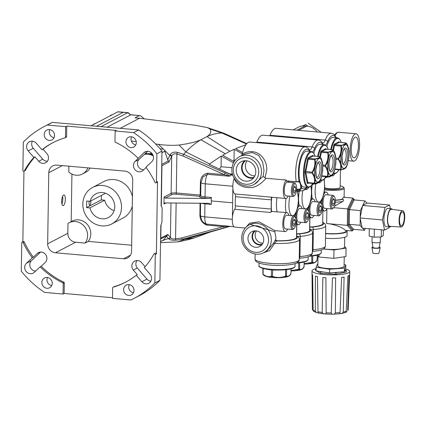 <?xml version="1.0" encoding="UTF-8"?>
<svg xmlns="http://www.w3.org/2000/svg" width="426" height="426" viewBox="0 0 426 426"><rect width="100%" height="100%" fill="white"/><g stroke="black" fill="none" stroke-linecap="round" stroke-linejoin="round"><path stroke-width="0.64" d="M255.797 171.816A10.416 9.596 -117.6 0 0 241.814 161.433A10.416 9.596 -117.6 0 0 236.244 170.102A10.416 9.596 -117.6 0 0 241.329 179.602A10.416 9.596 -117.6 0 0 251.431 179.857A10.416 9.596 -117.6 0 0 255.797 171.816M244.556 160.751A9.99 9.202 -117.6 0 0 241.537 167.583A9.99 9.202 -117.6 0 0 253.561 177.999M245.514 160.714A9.409 8.669 -117.6 0 0 242.085 167.631A9.409 8.669 -117.6 0 0 254.136 177.232M247.005 160.858A9.409 8.669 -117.6 0 0 245.408 165.895A9.409 8.669 -117.6 0 0 254.87 175.927M263.726 239.763A8.398 7.732 -117.6 0 0 252.453 231.393A8.398 7.732 -117.6 0 0 247.964 238.384A8.398 7.732 -117.6 0 0 252.064 246.036A8.398 7.732 -117.6 0 0 260.206 246.244A8.398 7.732 -117.6 0 0 263.726 239.763M254.567 230.849A8.067 7.434 -117.6 0 0 252.064 236.43A8.067 7.434 -117.6 0 0 261.862 244.817M255.499 230.817A7.524 6.928 -117.6 0 0 252.575 236.478A7.524 6.928 -117.6 0 0 262.421 244.077M256.569 230.919A7.524 6.928 -117.6 0 0 255.158 235.125A7.524 6.928 -117.6 0 0 262.948 243.139M275.068 230.626L274.797 231.771L250.126 224.358L249.322 224.779A15.687 14.452 62.4 0 1 264.104 225.977A15.687 14.452 62.4 0 1 271.309 239.976A15.687 14.452 62.4 0 1 263.843 252.597L266.793 251.058L273.567 243.203L275.484 239.678A1.07 0.985 -117.6 0 0 276.463 240.951L269.642 250.552L262.528 253.193M275.484 239.678L276.799 240.775L276.463 240.951A19.947 3.941 0.9 0 0 296.203 238.672A19.947 3.941 0.9 0 0 296.512 236.137M254.444 184.261L263.087 176.332L264.019 170.538L262.672 162.13L258.843 155.628L252.213 152.46L243.917 154.361M275.713 239.556L275.878 237.591L274.797 231.771M287.683 229.087A9.505 3.19 -85 0 1 285.25 231.536A9.505 3.19 -85 0 1 282.8 223.778A9.505 3.19 -85 0 1 286.911 212.595L271.655 211.472A9.505 3.19 95 0 0 270.627 212.462L234.699 209.31A9.505 3.19 95 0 0 232.298 219.347A9.505 3.19 95 0 0 234.747 227.106L245.248 228.027M296.571 189.091L299.233 189.325L300.618 188.516L300.772 187.76L301.459 187.653C301.331 189.016 300.618 189.73 299.318 189.794L296.544 189.554M296.011 219.741A9.505 3.19 -85 0 1 295.894 216.94A9.505 3.19 -85 0 1 296.512 211.541M297.359 208.713A9.505 3.19 -85 0 1 300.005 205.763A9.505 3.19 -85 0 1 301.975 208.596M309.106 212.904A9.505 3.19 -85 0 1 308.988 210.103A9.505 3.19 -85 0 1 309.606 204.709M310.453 201.876A9.505 3.19 -85 0 1 313.099 198.926A9.505 3.19 -85 0 1 315.07 201.759M288.2 196.024A9.505 3.19 -85 0 1 285.766 198.473L271.197 197.195A9.505 3.19 95 0 1 270.867 197.116A2.678 0.9 -85 0 1 271.431 199.879A20.682 6.938 95 0 0 271.176 204.565A20.682 6.938 95 0 0 271.287 209.054A2.678 0.9 -85 0 1 270.627 212.462M234.247 178.148A9.505 3.19 95 0 0 232.814 186.284A9.505 3.19 95 0 0 234.939 193.963A2.678 0.9 -85 0 1 235.503 196.732A20.682 6.938 95 0 0 235.248 201.413A20.682 6.938 95 0 0 235.36 205.902A2.678 0.9 -85 0 1 234.699 209.31M322.2 206.067A9.505 3.19 -85 0 1 322.083 203.271A9.505 3.19 -85 0 1 322.7 197.872M323.547 195.039A9.505 3.19 -85 0 1 326.194 192.089A9.505 3.19 -85 0 1 328.164 194.927M322.216 208.905A19.01 3.754 0.9 0 0 322.929 207.909A19.01 3.754 0.9 0 0 322.855 207.574L322.147 205.955M322.929 207.909L322.679 223.655A19.01 3.754 -179.1 0 1 321.513 224.923A19.01 3.754 -179.1 0 1 309.755 227.005A5.357 1.06 0.9 0 0 309.638 227.015M319.708 202.169L321.465 200.662L321.028 203.069M309.052 212.792L309.761 214.411A19.01 3.754 -179.1 0 1 309.835 214.747A19.01 3.754 -179.1 0 1 309.122 215.742M309.835 214.747L309.585 230.493A19.01 3.754 -179.1 0 1 308.419 231.76A19.01 3.754 -179.1 0 1 296.661 233.842A5.357 1.06 0.9 0 0 296.549 233.847M295.958 219.624L296.666 221.248A19.01 3.754 -179.1 0 1 296.741 221.584A19.01 3.754 -179.1 0 1 296.027 222.58M306.613 209.006L308.376 207.499L307.934 209.906M293.519 215.838L295.282 214.331L294.84 216.743M286.911 212.595A9.505 3.19 -85 0 1 288.881 215.434M245.493 227.75L249.657 223.144L259.045 221.824L274.855 230.62L285.25 231.536M296.741 221.584L296.491 237.33A19.01 3.754 -179.1 0 1 295.325 238.597A19.01 3.754 -179.1 0 1 276.799 240.775M285.766 198.473A9.505 3.19 -85 0 1 283.317 190.715A9.505 3.19 -85 0 1 286.256 180.044L266.112 178.276C263.289 181.465 256.276 188.292 249.7 187.578C243.342 188.004 234.966 183.84 234.311 177.988M241.633 155.554L242.106 154.212C254.902 146.576 267.24 156.651 266.772 170.331L264.924 177.85L266.112 178.276M242.106 154.212A22.088 7.407 -85 0 1 249.924 142.034L305.202 146.879C306.512 146.821 307.913 147.811 309.404 149.856A2.141 1.842 148.1 0 1 309.595 151.161A19.947 6.694 95 0 0 302.439 153.254A19.947 6.694 95 0 0 298.397 172.658A19.947 6.694 95 0 0 299.052 181.375A8.701 2.918 -85 0 1 300.026 181.822M296.315 181.955L286.389 180.89A22.088 7.407 -85 0 1 286.256 180.044M256.633 142.619A10.038 3.365 95 0 0 256.862 142.076A22.088 7.407 -85 0 1 263.018 135.196L318.297 140.047A22.088 7.407 -85 0 0 312.141 146.927A2.141 1.342 21.7 0 1 314.558 148.567A12.184 4.084 -85 0 1 312.439 151.906M269.727 135.787A10.038 3.365 95 0 0 269.956 135.244A22.088 7.407 -85 0 1 276.112 128.359L331.391 133.21A22.088 7.407 -85 0 0 325.235 140.09A2.141 1.342 21.7 0 1 327.653 141.736A12.184 4.084 -85 0 1 325.533 145.069M326.966 208.575A9.505 3.19 -85 0 1 324.532 211.024A9.505 3.19 -85 0 1 322.908 209.272M326.524 177.131A9.505 3.19 -85 0 1 325.049 177.961A9.505 3.19 -85 0 1 325.027 177.961L325.027 177.961M313.43 183.963A9.505 3.19 -85 0 1 311.954 184.799A9.505 3.19 -85 0 1 311.933 184.799L311.954 184.799M313.871 215.412A9.505 3.19 -85 0 1 311.438 217.862A9.505 3.19 -85 0 1 309.814 216.11M300.777 222.25A9.505 3.19 -85 0 1 298.344 224.699A9.505 3.19 -85 0 1 296.72 222.947M288.684 182.307A8.169 2.737 95 0 0 288.035 181.247M300.335 190.8A9.505 3.19 -85 0 1 298.86 191.636A9.505 3.19 -85 0 1 297.556 190.555M286.512 181.114L298.594 181.865A0.538 0.506 -94.6 0 1 298.514 181.865L296.24 181.753L299.052 181.375A0.538 0.506 -94.6 0 1 298.594 181.865L298.669 181.865A8.169 2.737 95 0 0 298.621 181.865M273.567 243.203L274.653 243.416A22.088 4.361 -179.1 0 0 298.179 240.951A22.088 4.361 -179.1 0 0 299.537 239.476C298.85 237.223 297.886 236.025 296.645 235.892A2.141 1.922 115.1 0 0 296.517 235.839M264.924 177.85L263.087 176.332M321.385 203.559L320.762 202.712A6.853 2.3 95 0 0 319.99 202.196L312.865 201.567A6.853 2.3 95 0 0 309.904 209.629A6.853 2.3 95 0 0 311.667 215.221L318.792 215.844A6.853 2.3 95 0 0 319.644 215.465L320.405 214.741A6.007 2.013 95 0 0 322.253 208.005A6.007 2.013 95 0 0 321.385 203.559A6.007 2.013 95 0 0 319.271 204.432A6.007 2.013 95 0 0 318.11 210.172A6.007 2.013 95 0 0 320.405 214.741M319.99 202.196A6.853 2.3 95 0 0 317.024 210.252A6.853 2.3 95 0 0 318.792 215.844M320.123 212.723L319.042 211.482L319.101 207.851L320.24 205.454L321.316 206.69L321.263 210.327L320.123 212.723M319.718 206.551L321.316 206.69M319.063 210.135L321.263 210.327M291.086 270.499L299.569 269.205C301.038 269.93 302.535 269.152 304.052 266.862L303.823 266.601L304.052 266.862A0.538 0.325 20.6 0 1 304.047 267.006L304.047 267.006A0.538 0.325 20.6 0 1 303.999 267.086M294.547 270.824L300.218 270.041L299.366 269.504L294.531 270.829L291.08 270.925L294.531 270.829M298.642 262.901L298.727 269.599M299.67 262.794L299.569 269.205A0.538 0.453 150.5 0 1 299.366 269.504M305.511 189.192A6.853 2.3 95 0 0 306.214 189.618A6.853 2.3 95 0 0 307.071 189.24L307.833 188.516A6.007 2.013 95 0 0 308.578 187.387M306.337 188.297A6.007 2.013 95 0 0 307.833 188.516M308.291 210.396L307.668 209.549A6.853 2.3 95 0 0 306.896 209.028L299.771 208.405A6.853 2.3 95 0 0 296.81 216.467A6.853 2.3 95 0 0 298.573 222.052L305.698 222.681A6.853 2.3 95 0 0 306.55 222.303L307.311 221.579A6.007 2.013 95 0 0 309.159 214.842A6.007 2.013 95 0 0 308.291 210.396A6.007 2.013 95 0 0 306.177 211.264A6.007 2.013 95 0 0 305.016 217.004A6.007 2.013 95 0 0 307.311 221.579M306.896 209.028A6.853 2.3 95 0 0 303.93 217.09A6.853 2.3 95 0 0 305.698 222.681M307.029 219.56L305.948 218.32L306.006 214.683L307.146 212.286L308.222 213.527L308.168 217.164L307.029 219.56M306.624 213.389L308.222 213.527M305.969 216.972L308.168 217.164M314.905 183.537A0.538 0.277 83.9 0 1 314.718 183.606L314.324 183.159C315.08 180.001 314.393 176.715 312.258 173.307L312.279 171.998C314.526 168.057 315.331 163.994 314.692 159.803L315.102 158.941C318.041 158.286 319.532 157.503 319.585 156.598A0.538 0.501 -58 0 1 319.857 156.672A0.538 0.501 -58 0 1 319.862 156.672A0.538 0.501 -58 0 1 319.915 156.715C320.261 157.375 319.889 157.929 318.797 158.376L315.288 159.132L315.032 159.665C316.119 164.175 315.288 168.371 312.54 172.264L312.524 173.078C315.165 176.343 315.879 179.735 314.66 183.26L314.905 183.537L318.424 182.088C319.516 181.71 319.889 181.385 319.532 181.119M312.524 173.078L305.82 172.743L307.886 182.594A1.337 0.447 95 0 0 308.179 183.063L314.782 183.617C317.322 183.031 318.983 182.28 319.766 181.37L321.204 178.206L322.711 170.89L322.812 165.24L320.837 157.79L319.862 156.672M311.278 151.512L306.853 151.124A18.004 6.039 95 0 0 305.559 151.411A18.004 6.039 95 0 0 299.132 170.427A18.004 6.039 95 0 0 303.706 186.998L308.131 187.387A18.004 6.039 -85 0 1 303.552 170.815A18.004 6.039 -85 0 1 309.979 151.8A18.004 6.039 -85 0 1 311.278 151.512L312.679 152.066L314.287 154.116L315.102 156.177M314.718 183.606L314.324 183.159L314.718 183.606M313.328 156.049A1.337 0.447 95 0 0 313.238 156.012A1.337 0.447 95 0 0 313.142 156.033L319.601 156.598M315.032 159.665L308.254 159.239L305.836 171.428L312.54 172.264M314.66 183.26A0.538 0.378 -140.2 0 1 314.324 183.159L307.886 182.594A0.538 0.341 -11.8 0 0 307.215 182.898L305.149 173.047A1.874 0.628 -85 0 1 305.181 171.209L307.593 159.015A1.874 0.628 -85 0 1 308.168 157.806L312.647 155.463A1.874 0.628 -85 0 1 313.174 156.001M312.647 155.463A0.538 0.495 -117.6 0 0 313.142 156.033L308.664 158.371L315.102 158.941A0.538 0.277 83.9 0 1 315.288 159.132M304.18 263.662L312.663 262.368C314.132 263.092 315.629 262.315 317.146 260.03L316.917 259.764L317.146 260.03A0.538 0.325 20.6 0 1 317.141 260.174L317.141 260.174A0.538 0.325 20.6 0 1 317.093 260.249M307.641 263.992L313.312 263.204L312.46 262.666L307.641 263.992L304.175 264.088L307.625 263.992M311.736 256.063L311.821 262.762M312.764 255.957L312.663 262.368A0.538 0.453 150.5 0 1 312.46 262.666M327.999 176.705A0.538 0.277 83.9 0 1 327.812 176.769L327.418 176.321C328.174 173.164 327.488 169.883 325.352 166.47L325.373 165.16C327.621 161.22 328.425 157.157 327.786 152.966L328.196 152.103C331.135 151.448 332.626 150.671 332.679 149.76A0.538 0.501 -58 0 1 333.01 149.877C333.356 150.538 332.983 151.092 331.891 151.539L328.382 152.295L328.127 152.827C329.213 157.338 328.382 161.539 325.634 165.432L325.618 166.241C328.26 169.505 328.973 172.897 327.754 176.428L327.999 176.705L331.519 175.251C332.61 174.873 332.983 174.553 332.626 174.287M321.737 176.268L327.876 176.779C330.416 176.194 332.078 175.443 332.86 174.532L334.298 171.369L335.805 164.053L335.906 158.408L333.931 150.958L332.956 149.835A0.538 0.501 -58 0 1 332.956 149.835L332.695 149.76M317.594 156.395A18.004 6.039 -85 0 1 323.073 144.962A18.004 6.039 -85 0 1 324.372 144.675L319.947 144.292A18.004 6.039 95 0 0 318.653 144.579A18.004 6.039 95 0 0 313.813 153.301M327.812 176.769L327.418 176.321L327.812 176.769M319.804 156.64L320.687 152.178A1.874 0.628 -85 0 1 321.263 150.969L325.741 148.631A0.538 0.495 -117.6 0 0 326.236 149.196L332.679 149.76L326.332 149.175A1.337 0.447 95 0 0 326.236 149.196L321.758 151.539L328.196 152.103A0.538 0.277 83.9 0 1 328.382 152.295M322.791 164.931L325.634 165.432M325.618 166.241L322.865 166.252M327.754 176.428A0.538 0.378 -140.2 0 1 327.418 176.321L321.832 175.831M321.263 150.969A0.538 0.495 -117.6 0 0 321.758 151.539A1.337 0.447 95 0 0 321.348 152.401L328.127 152.827M177.557 241.909A84.135 15.618 -1 0 0 192.547 238.443L194.283 237.921L184.447 239.492L177.557 241.909L160.527 242.655M160.586 238.88A1.608 1.48 -117.6 0 0 160.81 238.097L167.817 234.433L170.437 237.436C171.236 238.736 172.945 239.215 175.565 238.874L181.625 237.958L223.474 226.568L228.581 226.179L229.06 226.297L224.364 227.835L182.387 239.252L184.447 239.492L230.237 226.291M181.625 237.958L182.387 239.252L176.183 240.163C172.557 240.472 170.065 240.024 168.707 238.826L166.491 236.302L167.2 235.615L160.581 239.066M160.538 241.718L163.525 240.003L166.491 236.302M229.06 226.297L234.023 226.776M211.381 197.446C211.184 198.074 210.231 198.415 208.516 198.463L204.65 198.127A1.07 0.357 -85 0 0 205.034 196.892L205.268 183.814A6.582 1.299 0.9 0 1 200.96 182.525L200.667 195.582A6.672 1.315 0.9 0 0 205.034 196.892L211.381 197.446L211.264 200.918L232.612 202.787L232.868 188.367M232.612 202.787L232.415 217.175M211.264 200.918L211.275 204.389L204.927 203.83L204.752 216.877L232.298 219.294M160.81 238.097L161.007 225.317L160.597 238.214M161.731 165.884L161.316 205.891L161.944 165.687A1.608 1.48 -117.6 0 0 161.747 164.867M144.856 153.93L147.801 154.185L144.856 153.93M153.179 155.687L152.215 154.574L148.094 154.212L152.556 154.308M165.948 202.952L163.973 203.985L164.079 197.03L171.13 193.351L171.715 156.22L168.957 162.029L161.944 165.687M182.914 155.969L183.718 154.313L225.226 173.031L229.854 175.959L229.364 176.231L224.294 174.66L182.914 155.969L176.896 153.994C174.298 153.381 172.573 154.121 171.715 156.22A1.608 1.134 25.9 0 0 170.027 154.862C171.454 152.497 173.968 151.667 177.562 152.37L183.718 154.313L185.827 151.896L179.08 145.032C172.636 145.591 165.773 145.362 158.493 144.339L164.447 150.181L167.695 159.739L170.027 154.862M204.65 198.127A7.743 1.528 -179.1 0 1 199.757 196.295L175.901 194.203A2.945 0.58 0.9 0 0 172.12 194.49A1.07 0.985 -117.6 0 1 171.13 193.351A4.015 0.793 -179.1 0 1 176.284 192.957L200.14 195.049L200.428 181.998C200.752 177.067 203.175 174.133 207.691 173.206L224.294 174.66A1.608 0.405 -65.7 0 1 225.226 173.031M91.116 125.782L117.778 111.862L123.178 112.336L96.516 126.256L123.178 112.336A4.217 1.416 -85 0 1 123.481 112.267L128.008 112.666A4.217 1.416 -85 0 1 128.301 112.789L130.686 114.892L127.704 112.736A4.217 1.416 -85 0 1 128.008 112.666M197.062 236.957L194.283 237.921M209.741 232.159L208.074 232.66M205.976 224.076L228.581 226.179M179.08 145.032A84.135 17.588 2.8 0 0 200.902 139.765L207.004 136.576C212.026 134.286 217.004 133.104 221.946 133.034L224.012 133.279L207.473 127.608L209.874 128.956A84.135 17.588 -177.2 0 1 207.004 136.576L229.87 151.305L234.183 149.26L234.012 160.091A9.239 3.099 95 0 0 233.304 161.204M246.814 143.61L224.012 133.279L246.814 143.61M245.93 144.718L235.567 148.653L242.548 152.535M242.218 153.77L234.183 149.26M234.135 161.672L222.633 155.197L229.87 151.305M235.184 160.197L234.012 160.091M232.585 174.362L231.68 174.83L209.203 164.26L209.597 163.93L185.827 151.896C190.859 146.762 195.885 142.721 200.902 139.765L225.242 153.722M231.68 174.83L231.409 174.974A10.038 3.365 95 0 0 231.307 175.033L232.852 175.166M229.854 175.959L231.307 175.033M207.473 127.608L195.065 125.244L139.563 118.226L120.196 128.338M158.493 144.339L155.634 143.988M136.24 141.624L131.341 141.027M144.201 118.992C141.949 116.543 140.308 115.419 139.281 115.616L135.037 117.826L139.563 118.226M107.134 127.188L130.686 114.892M159.99 148.754L163.408 149.159M161.758 164.335L168.371 160.879L167.695 159.739M145.404 153.413L152.375 154.026M117.778 111.862A4.217 1.416 -85 0 1 118.082 111.793L123.481 112.267A4.217 1.416 -85 0 0 123.178 112.336L127.704 112.736L101.037 126.655M209.597 163.93L221.243 156.022L233.48 162.849M130.83 114.78L139.669 115.552L130.729 114.866M209.874 128.956L221.946 133.034L246.468 144.009M219.72 169.149A9.239 3.099 -85 0 1 221.078 166.747L221.243 156.022M232.021 167.706L221.078 166.747M229.364 176.231L207.435 174.309L203 176.912L200.96 182.525M224.364 227.835A1.608 0.612 -105.2 0 1 223.474 226.568L206.876 225.114C202.398 223.394 200.082 220.05 199.911 215.071L200.023 203.25M163.973 203.985L164.553 203.085L165.144 202.946L208.442 203.319L211.275 204.389M208.516 198.463L165.219 198.09L164.079 197.03M168.371 160.879L168.957 162.029M164.447 150.181L169.75 155.41A1.608 1.124 25.4 0 1 171.46 156.752M177.562 152.37A1.608 0.469 106.4 0 0 176.896 153.994L176.284 192.957A1.07 0.357 -85 0 1 175.901 194.203M167.817 234.433L167.2 235.615M170.198 237.165A1.608 1.438 138.9 0 1 168.44 238.544L163.03 240.418M170.98 203L170.437 237.436A1.608 1.443 137.7 0 1 168.707 238.826M176.13 203.042L175.565 238.874A1.608 0.591 83.3 0 0 176.183 240.163M224.055 133.301L222.218 132.646M334.479 196.721L333.856 195.875A6.853 2.3 95 0 0 333.084 195.358L325.959 194.73A6.853 2.3 95 0 0 322.999 202.792A6.853 2.3 95 0 0 324.761 208.383L331.886 209.006A6.853 2.3 95 0 0 332.738 208.633L333.499 207.909A6.007 2.013 95 0 0 335.347 201.168A6.007 2.013 95 0 0 334.479 196.721A6.007 2.013 95 0 0 332.365 197.595A6.007 2.013 95 0 0 331.204 203.335A6.007 2.013 95 0 0 333.499 207.909M333.084 195.358A6.853 2.3 95 0 0 330.118 203.415A6.853 2.3 95 0 0 331.886 209.006M333.217 205.886L332.136 204.65L332.195 201.013L333.334 198.617L334.41 199.853L334.357 203.49L333.217 205.886M332.812 199.714L334.41 199.853M332.158 203.298L334.357 203.49M331.7 175.523A6.853 2.3 95 0 0 332.402 175.943A6.853 2.3 95 0 0 333.26 175.571L334.021 174.846A6.007 2.013 95 0 0 334.767 173.712M332.642 174.788A6.007 2.013 95 0 0 334.021 174.846M93.331 124.626A15.81 5.304 -85 0 1 95.264 123.62M90.743 200.976A2.636 0.884 -85 0 1 90.834 202.132A2.636 0.884 -85 0 1 89.694 205.231A2.636 0.884 -85 0 1 89.013 203.08A2.636 0.884 -85 0 1 89.268 201.264M111.719 223.954A20.613 18.989 -117.6 0 0 121.527 207.377A20.613 18.989 -117.6 0 0 112.059 188.979A20.613 18.989 -117.6 0 0 92.639 187.403A20.613 18.989 -117.6 0 0 82.83 203.979A20.613 18.989 -117.6 0 0 92.304 222.377A20.613 18.989 -117.6 0 0 111.719 223.954L123.093 218.016A20.613 18.989 -117.6 0 0 132.284 206.12M63.575 195.039A5.357 1.795 95 0 0 61.663 200.694A5.357 1.795 95 0 0 63.027 205.625A5.357 1.795 95 0 0 63.41 205.54A5.357 1.795 95 0 0 65.322 199.885A5.357 1.795 95 0 0 63.959 194.954A5.357 1.795 95 0 0 63.575 195.039M47.382 161.284A6.023 5.549 62.4 0 1 42.77 159.186L33.265 148.243A6.023 5.549 62.4 0 1 32.397 141.182M155.288 254.567A0.804 0.74 -117.6 0 0 154.164 253.79L155.256 253.22A0.804 0.74 62.4 0 1 156.379 253.997L155.288 254.567L154.84 282.96A96.974 89.327 62.4 0 1 133.966 298.477L139.057 295.82A96.974 89.327 62.4 0 0 159.936 280.303L160.794 225.556L161.928 222.361L162.082 212.563L162.152 207.925L161.103 205.875L161.965 151.129A96.974 89.327 62.4 0 0 138.647 129.951L52.339 122.384A96.974 89.327 62.4 0 0 49.299 123.891L44.203 126.549A96.974 89.327 62.4 0 0 23.329 142.071L22.882 170.459A0.804 0.74 -117.6 0 0 24.298 170.954L25.39 170.384A78.645 72.447 -117.6 0 1 34.932 156.853L38.771 161.278A6.023 5.549 -117.6 0 0 45.625 162.791A6.023 5.549 -117.6 0 0 48.489 157.945A6.023 5.549 -117.6 0 0 47.057 153.818L43.058 149.206A78.645 72.447 -117.6 0 1 53.234 142.513M54.027 137.72A5.527 5.091 62.4 0 1 49.272 131.89A5.527 5.091 62.4 0 1 49.799 129.626M44.182 134.547A5.527 5.091 62.4 0 1 46.807 130.1A5.527 5.091 62.4 0 1 52.015 130.521A5.527 5.091 62.4 0 1 54.555 135.457A5.527 5.091 62.4 0 1 51.924 139.904A5.527 5.091 62.4 0 1 46.716 139.483A5.527 5.091 62.4 0 1 44.182 134.547M22.125 242.208L23.217 241.638A0.804 0.74 62.4 0 1 24.266 242.043A78.645 72.447 -117.6 0 0 33.356 257.203L37.323 253.47A6.023 5.549 62.4 0 1 38.468 252.655A6.023 5.549 62.4 0 1 44.144 253.113A6.023 5.549 62.4 0 1 46.908 258.491A6.023 5.549 62.4 0 1 45.353 262.357L41.215 266.255A78.645 72.447 -117.6 0 0 63.815 282.177A0.804 0.74 62.4 0 1 64.299 282.96L63.208 283.53L63.043 294.036L44.618 292.417A96.974 89.327 62.4 0 1 21.3 271.245L21.747 242.852A0.804 0.74 -117.6 0 1 23.174 242.612A78.645 72.447 -117.6 0 0 32.264 257.773L26.407 263.284A6.023 5.549 -117.6 0 0 25.816 271.032A6.023 5.549 -117.6 0 0 33.127 273.151A6.023 5.549 -117.6 0 0 34.272 272.336L40.124 266.825A78.645 72.447 -117.6 0 0 62.723 282.747L63.815 282.177M47.478 277.48A5.527 5.091 -117.6 0 0 46.951 279.744A5.527 5.091 -117.6 0 0 51.706 285.574M52.233 283.311A5.527 5.091 -117.6 0 0 49.693 278.375A5.527 5.091 -117.6 0 0 44.485 277.954A5.527 5.091 -117.6 0 0 41.854 282.401A5.527 5.091 -117.6 0 0 44.395 287.337A5.527 5.091 -117.6 0 0 49.602 287.758A5.527 5.091 -117.6 0 0 52.233 283.311M156.379 253.997L157.519 181.604A0.804 0.74 62.4 0 1 157.135 182.253L156.044 182.823A0.804 0.74 -117.6 0 1 155 182.419A78.645 72.447 62.4 0 0 145.905 167.258L151.762 161.747A6.023 5.549 -117.6 0 0 153.482 157.716A6.023 5.549 -117.6 0 0 150.719 152.338A6.023 5.549 -117.6 0 0 145.042 151.88A6.023 5.549 -117.6 0 0 143.897 152.694L134.999 161.534L139.004 159.446A6.023 5.549 -117.6 0 0 138.045 166.103A6.023 5.549 -117.6 0 0 143.77 169.724M131.559 136.799A5.527 5.091 -117.6 0 0 131.032 139.062A5.527 5.091 -117.6 0 0 135.787 144.893M136.315 142.63A5.527 5.091 -117.6 0 0 133.775 137.694A5.527 5.091 -117.6 0 0 128.567 137.273A5.527 5.091 -117.6 0 0 125.936 141.72A5.527 5.091 -117.6 0 0 128.476 146.65A5.527 5.091 -117.6 0 0 133.684 147.076A5.527 5.091 -117.6 0 0 136.315 142.63M150.863 281.192A6.023 5.549 62.4 0 1 146.959 279.115L137.294 267.986A6.023 5.549 62.4 0 1 136.97 260.515M154.164 253.79A0.804 0.74 -117.6 0 0 153.871 254.077A78.645 72.447 -117.6 0 1 144.329 267.608L149.995 274.126A6.023 5.549 62.4 0 1 151.587 278.45A6.023 5.549 62.4 0 1 148.722 283.29A6.023 5.549 62.4 0 1 141.869 281.772L136.208 275.255L137.3 274.685L133.295 270.073L137.294 267.986M133.46 292.747A5.527 5.091 62.4 0 1 128.705 286.916A5.527 5.091 62.4 0 1 129.238 284.653M123.615 289.573A5.527 5.091 62.4 0 1 126.245 285.127A5.527 5.091 62.4 0 1 131.453 285.548A5.527 5.091 62.4 0 1 133.993 290.484A5.527 5.091 62.4 0 1 131.362 294.93A5.527 5.091 62.4 0 1 126.155 294.504A5.527 5.091 62.4 0 1 123.615 289.573M147.652 151.299L139.004 159.446M144.302 154.452A13.217 12.173 62.4 0 1 153.248 155.921M40.582 252.075L31.503 260.627A6.023 5.549 -117.6 0 0 30.225 267.091A6.023 5.549 -117.6 0 0 35.614 271.074M62.569 196.381A5.357 1.795 -85 0 1 61.903 203.979M68.879 166.193L68.788 172.029A13.217 12.173 -117.6 0 0 82.447 173.984A13.217 12.173 -117.6 0 0 87.868 167.855M90.152 168.057A13.217 12.173 62.4 0 1 85.653 172.306L82.447 173.984M85.046 243.081A13.217 12.173 -117.6 0 0 84.556 226.643A13.217 12.173 -117.6 0 0 69.081 222.782A13.217 12.173 -117.6 0 0 67.979 223.437L67.825 233.294A8.435 7.769 -117.6 0 0 75.61 242.256L85.046 243.081L88.251 241.409A13.217 12.173 -117.6 0 0 87.756 224.971A13.217 12.173 -117.6 0 0 72.287 221.11L69.081 222.782M101.393 195.417L101.324 199.911L104.689 200.204A13.387 12.333 -117.6 0 0 114.12 210.604M104.961 193.063A13.387 12.333 -117.6 0 0 104.791 193.644L90.067 201.333L86.702 201.035L86.595 207.595L89.966 207.893A13.387 12.333 -117.6 0 0 108.374 217.548A13.387 12.333 -117.6 0 0 113.108 199.97A13.387 12.333 -117.6 0 0 95.983 193.814A13.387 12.333 -117.6 0 0 90.067 201.333M132.433 196.668A20.613 18.989 -117.6 0 0 104.008 181.465L92.639 187.403M71.935 174.085L71.19 221.685M88.251 241.409L131.671 245.216M48.777 172.706L47.659 243.826A8.435 7.769 -117.6 0 0 55.444 252.783L123.535 258.758A8.435 7.769 -117.6 0 0 127.566 257.97A8.435 7.769 -117.6 0 0 131.575 251.186L132.694 180.065A8.435 7.769 -117.6 0 0 124.909 171.108L56.818 165.134A8.435 7.769 -117.6 0 0 52.787 165.922A8.435 7.769 -117.6 0 0 48.777 172.706L62.35 165.618M151.379 155.011L152.215 154.574M24.298 170.954A78.645 72.447 62.4 0 1 33.84 157.423L28.175 150.905A6.023 5.549 62.4 0 1 29.447 141.741A6.023 5.549 62.4 0 1 36.301 143.253L41.966 149.776L43.058 149.206M41.966 149.776A78.645 72.447 62.4 0 1 52.686 142.795A78.645 72.447 62.4 0 1 64.997 137.854A0.804 0.74 -117.6 0 0 65.503 137.161L66.594 136.592L66.76 126.085L116.223 130.425L115.132 130.995L133.551 132.614A96.974 89.327 62.4 0 1 156.869 153.786L156.427 182.174L157.519 181.604M63.208 283.53A0.804 0.74 -117.6 0 0 62.723 282.747M25.39 170.384A0.804 0.74 62.4 0 1 25.102 170.672L24.01 171.241M23.952 171.263L22.844 241.835M112.512 297.71L64.134 293.466L64.299 282.96M114.024 286.73A0.804 0.74 62.4 0 1 114.264 286.607A78.645 72.447 -117.6 0 0 126.027 281.943M145.133 266.703L141.581 262.613A6.023 5.549 -117.6 0 0 134.728 261.101A6.023 5.549 -117.6 0 0 133.295 270.073M146.107 167.525L143.03 170.421A6.023 5.549 62.4 0 1 141.885 171.236A6.023 5.549 62.4 0 1 134.643 169.223A6.023 5.549 62.4 0 1 134.999 161.534M66.594 136.592A0.804 0.74 62.4 0 1 66.216 137.236L65.125 137.806M33.356 257.203L32.264 257.773M40.124 266.825L41.215 266.255M156.044 182.823A0.804 0.74 -117.6 0 0 156.427 182.174M138.045 158.206A78.645 72.447 62.4 0 0 115.451 142.284A0.804 0.74 -117.6 0 1 114.967 141.496L115.132 130.995M114.264 286.607L113.172 287.172A78.645 72.447 -117.6 0 0 125.484 282.23A78.645 72.447 -117.6 0 0 136.208 275.255M113.172 287.172A0.804 0.74 -117.6 0 0 112.666 287.87L112.501 298.37L130.92 299.989A96.974 89.327 62.4 0 0 133.966 298.477M44.203 126.549A96.974 89.327 62.4 0 1 47.249 125.042L65.668 126.655L65.503 137.161M52.339 122.384L47.249 125.042M138.647 129.951L133.551 132.614M66.76 126.085L65.668 126.655M161.965 151.129L156.869 153.786M159.936 280.303L154.84 282.96M64.134 293.466L63.043 294.036M34.932 156.853L33.84 157.423M104.689 200.204L89.966 207.893M101.324 199.911L86.595 207.595M112.533 114.716L110.456 115.164L111.314 115.238M295.197 217.228L294.579 216.387A6.853 2.3 95 0 0 293.802 215.865L286.677 215.242A6.853 2.3 95 0 0 283.716 223.299A6.853 2.3 95 0 0 285.479 228.89L292.603 229.518A6.853 2.3 95 0 0 293.455 229.14L294.217 228.416A6.007 2.013 95 0 0 296.065 221.68A6.007 2.013 95 0 0 295.197 217.228A6.007 2.013 95 0 0 293.083 218.101A6.007 2.013 95 0 0 291.922 223.842A6.007 2.013 95 0 0 294.217 228.416M293.802 215.865A6.853 2.3 95 0 0 290.836 223.927A6.853 2.3 95 0 0 292.603 229.518M293.935 226.398L292.854 225.157L292.912 221.52L294.052 219.124L295.127 220.364L295.074 224.001L293.935 226.398M293.53 220.221L295.127 220.364M292.875 223.804L295.074 224.001M295.719 184.17L295.096 183.324A6.853 2.3 95 0 0 294.318 182.802L287.199 182.179A6.853 2.3 95 0 0 284.233 190.236A6.853 2.3 95 0 0 286 195.827L293.12 196.455A6.853 2.3 95 0 0 293.977 196.077L294.739 195.353A6.007 2.013 95 0 0 296.587 188.617A6.007 2.013 95 0 0 295.719 184.17A6.007 2.013 95 0 0 293.605 185.038A6.007 2.013 95 0 0 292.438 190.779A6.007 2.013 95 0 0 294.739 195.353M294.318 182.802A6.853 2.3 95 0 0 291.357 190.864A6.853 2.3 95 0 0 293.12 196.455M294.457 193.335L293.376 192.094L293.434 188.457L294.568 186.061L295.649 187.302L295.591 190.939L294.457 193.335M294.047 187.163L295.649 187.302M293.397 190.747L295.591 190.939M318.605 182.355A6.853 2.3 95 0 0 319.308 182.781A6.853 2.3 95 0 0 320.166 182.408L320.927 181.684A6.007 2.013 95 0 0 321.673 180.549M319.548 181.625A6.007 2.013 95 0 0 320.927 181.684M324.559 188.782A11.246 2.221 0.9 0 0 342.76 188.191A11.246 2.221 0.9 0 0 343.223 186.993A11.246 2.221 0.9 0 0 340.193 185.827M343.223 186.993L344 187.76A12.05 2.38 -179.1 0 1 344.24 188.244A12.05 2.38 -179.1 0 1 343.5 189.048A12.05 2.38 -179.1 0 1 324.463 189.762M312.434 309.335L312.407 309.154A17.881 3.53 0.9 0 0 312.434 309.335L312.088 274.243A18.819 3.717 -179.1 0 0 312.636 274.882L313.153 310.165A17.881 3.53 0.9 0 0 315.304 311.118L315.405 276.107A18.819 3.717 -179.1 0 0 317.466 276.623L317.993 311.795A17.881 3.53 0.9 0 0 322.184 312.444L322.86 277.454A18.819 3.717 -179.1 0 0 325.879 277.72L326.135 312.79A17.881 3.53 0.9 0 0 331.236 312.956L332.45 277.938A18.819 3.717 -179.1 0 0 335.619 277.88L335.384 312.881A17.881 3.53 0.9 0 0 340.039 312.524L341.609 277.422A18.819 3.717 -179.1 0 0 344.08 277.049L343.271 312.04A17.881 3.53 0.9 0 0 346.221 311.257L347.882 276.043A18.819 3.717 -179.1 0 0 348.5 275.76A18.819 3.717 -179.1 0 0 348.99 275.462L347.675 310.501A17.881 3.53 0.9 0 0 348.164 309.718L347.675 310.501M345.939 312.151L347.046 311.672M346.221 311.257L345.534 312.29M340.039 312.524L339.98 313.722L341.902 313.435L343.271 312.04M331.236 312.956L332.003 314.207L334.176 314.164L335.384 312.881M322.184 312.444L323.472 313.808L325.592 313.994L326.135 312.79M315.304 311.118L316.513 312.562L318.291 313.003M317.764 312.817C318.35 313.334 318.424 312.993 317.993 311.795M316.513 312.562L313.685 311.315L313.153 310.165M312.487 309.723L313.264 310.751M345.555 269.035A18.904 3.733 -179.1 0 1 349.789 271.484A18.904 3.733 -179.1 0 1 348.628 272.72A18.904 3.733 -179.1 0 1 327.594 274.791A18.904 3.733 -179.1 0 1 311.986 270.888A18.904 3.733 -179.1 0 1 313.147 269.61A18.904 3.733 -179.1 0 1 316.103 268.62M379.188 247.032A4.122 0.815 -179.1 0 1 380.162 247.607L378.986 253.092A3.03 0.596 -179.1 0 1 378.799 253.268A3.03 0.596 -179.1 0 1 375.482 253.603A3.03 0.596 -179.1 0 1 372.931 252.996L371.925 247.474A4.122 0.815 -179.1 0 1 372.175 247.171A4.122 0.815 -179.1 0 1 372.915 246.931M380.162 247.607A4.122 0.815 -179.1 0 1 379.912 247.847A4.122 0.815 -179.1 0 1 375.397 248.305A4.122 0.815 -179.1 0 1 371.925 247.474M380.333 236.973L380.253 242.064A4.122 0.815 -179.1 0 1 380.248 242.096L379.071 247.581A3.03 0.596 -179.1 0 1 378.89 247.756A3.03 0.596 -179.1 0 1 375.567 248.092A3.03 0.596 -179.1 0 1 373.016 247.485L372.01 241.968A4.122 0.815 -179.1 0 1 372.01 241.936L372.09 236.712M380.248 242.096A4.122 0.815 -179.1 0 1 379.997 242.335A4.122 0.815 -179.1 0 1 375.482 242.793A4.122 0.815 -179.1 0 1 372.01 241.968M358.442 145.591A10.421 3.493 95 0 0 355.721 137.087A10.421 3.493 95 0 0 351.248 149.345A10.421 3.493 95 0 0 353.899 157.844A10.421 3.493 95 0 0 358.442 145.591M402.011 212.079A6.907 2.316 95 0 0 399.593 218.687A6.907 2.316 95 0 0 400.861 225.551A6.907 2.316 95 0 0 401.798 225.615A6.907 2.316 95 0 0 404.29 217.643A6.907 2.316 95 0 0 402.043 212.063A6.907 2.316 95 0 0 402.011 212.079M344.235 256.787L344.086 266.255A13.121 2.593 -179.1 0 1 343.276 267.129A13.121 2.593 -179.1 0 1 328.648 268.566A13.121 2.593 -179.1 0 1 317.849 265.84L318.009 255.866M344.714 237.245L344.559 247.048A13.291 2.625 -179.1 0 1 343.745 247.932A13.291 2.625 -179.1 0 1 323.611 248.869M346.844 230.482A15.608 3.083 -179.1 0 1 347.126 231.073L347.057 235.669A15.608 3.083 -179.1 0 1 346.098 236.707A15.608 3.083 -179.1 0 1 325.533 238.187M347.126 231.073A15.608 3.083 -179.1 0 1 346.168 232.117A15.608 3.083 -179.1 0 1 325.602 233.592M392.468 209.475A9.159 3.073 95 0 0 391.398 208.735A9.159 3.073 95 0 0 387.442 219.507A9.159 3.073 95 0 0 389.801 226.978A9.159 3.073 95 0 0 390.983 226.435M391.398 208.735L387.884 208.426A9.159 3.073 95 0 0 383.922 219.198A9.159 3.073 95 0 0 386.281 226.669L389.801 226.978M293.216 129.861L298.157 127.278A14.59 13.44 62.4 0 1 305.133 125.915L306.89 126.069A14.59 13.44 62.4 0 1 317.205 131.964M340.443 169.926L340.166 187.392A7.966 1.571 -179.1 0 1 339.682 187.925A7.966 1.571 -179.1 0 1 332.067 188.835A7.966 1.571 -179.1 0 1 324.639 187.642M334.479 206.227L342.776 201.429C343.777 200.555 343.846 199.842 342.983 199.283L342.147 199.208L343.372 197.249L352.717 198.069L354.624 199.98M346.056 230.407L346.045 231.057A14.527 2.87 -179.1 0 1 345.151 232.026A14.527 2.87 -179.1 0 1 325.608 233.363M402.032 210.822A8.19 2.748 -85 0 1 402.65 210.694A8.19 2.748 -85 0 1 404.7 218.272A8.19 2.748 -85 0 1 401.782 226.872A8.19 2.748 -85 0 1 401.217 227.005A8.19 2.748 -85 0 1 399.109 219.512A8.19 2.748 -85 0 1 402.032 210.822M402.65 210.694L391.377 209.342A8.547 2.87 95 0 0 390.733 209.475A8.547 2.87 95 0 0 387.676 218.549A8.547 2.87 95 0 0 389.881 226.371L401.217 227.005M350.103 149.947A13.749 4.611 95 0 0 353.644 161.166A13.749 4.611 95 0 0 359.587 144.994A13.749 4.611 95 0 0 356.045 133.775A13.749 4.611 95 0 0 350.103 149.947M383.368 229.981L383.278 235.594L381.265 236.941L374.209 237.181L369.177 236.068L369.289 228.746M390.328 208.639L389.566 205.007L384.955 207.414L382.473 219.954L384.598 230.088L389.21 227.681L389.353 226.936M384.598 230.088L362.238 228.123L360.124 225.274L349.272 224.321L353.633 229.332L352.92 230.115L348.303 224.816L349.272 224.321L349.501 209.624L360.353 210.577L360.124 225.274M335.331 200.103A12.05 2.38 0.9 0 0 342.147 199.208M344.112 264.631L345.811 264.887L345.752 268.561L344.4 271.772L329.554 272.933L316.065 270.883L316.124 267.209L317.476 263.998L317.881 263.966M344.57 246.409L346.066 248.134L345.933 256.532L333.824 258.348L319.026 257.048L317.402 255.163M389.566 205.007L367.201 203.048L362.595 205.449L360.247 217.297M362.457 206.147L360.353 210.577M366.946 203.181L364.949 200.891L362.851 205.316M362.638 228.16L364.491 230.28L365.38 228.4M353.271 229.422L352.201 230.951L345.177 230.333C343.372 227.612 333.191 223.874 326.662 223.533L347.318 225.349L348.287 224.848L352.92 230.162L352.829 230.551L353.394 229.358M352.201 230.951L347.318 225.349L347.573 208.905L333.696 207.691M364.491 230.28L353.633 229.332M364.949 200.891L354.097 199.938L349.501 209.624L348.543 209.272L353.404 199.027L354.097 199.938L353.639 199.688M360.231 218.554L362.121 227.564M353.005 229.726L353.239 229.444M354.251 199.948L352.717 198.069L347.573 208.905L348.532 209.257L348.287 224.848M382.473 219.954L360.114 217.99M384.955 207.414L362.595 205.449M346.066 248.134L333.957 249.95L323.371 249.018M333.824 258.348L333.957 249.95M319.026 257.048L319.063 254.652M345.811 264.887L344.458 268.098L329.612 269.259L316.124 267.209M344.4 271.772L344.458 268.098M329.554 272.933L329.612 269.259M345.198 269.876L346.354 270.579L344.762 270.909M338.319 272.246L335.896 272.752L333.542 272.624M324.032 272.092L320.448 271.894L319.692 271.431M316.092 269.248L315.464 268.865L316.097 268.731M316.071 270.691L315.442 270.308L315.464 268.865M335.896 272.752L335.869 274.195L346.333 272.022L346.354 270.579M335.869 274.195L320.427 273.338L320.448 271.894M320.427 273.338L316.491 270.947M302.785 125.92L305.57 124.498L308.03 126.218M302.716 125.926L305.57 124.498M308.11 123.173L320.837 132.049L320.453 132.252M375.322 229.273L373.432 229.108M381.265 236.941L381.377 229.806M374.209 237.181L374.337 229.305M341.093 169.867A0.538 0.277 83.9 0 1 340.906 169.937L340.512 169.489C341.269 166.332 340.582 163.046 338.446 159.633L338.468 158.323C340.715 154.382 341.519 150.319 340.88 146.129L341.29 145.266C344.229 144.611 345.72 143.834 345.774 142.928A0.538 0.501 -58 0 1 346.104 143.04C346.45 143.7 346.077 144.254 344.985 144.702L341.476 145.458L341.221 145.996C342.307 150.5 341.476 154.702 338.723 158.594L338.713 159.409C341.354 162.668 342.067 166.065 340.848 169.591L341.093 169.867L344.613 168.414C345.704 168.036 346.072 167.716 345.72 167.45M334.831 169.431L340.97 169.942C343.51 169.356 345.172 168.605 345.955 167.695L347.392 164.537L348.899 157.215L349 151.565L347.025 144.121L346.21 143.125L339.426 142.343A1.337 0.447 95 0 0 339.33 142.364L334.852 144.702L341.29 145.266A0.538 0.277 83.9 0 1 341.476 145.458M330.688 149.558A18.004 6.039 -85 0 1 336.167 138.13A18.004 6.039 -85 0 1 337.467 137.843L333.041 137.454A18.004 6.039 95 0 0 331.748 137.742A18.004 6.039 95 0 0 326.907 146.464M340.906 169.937L340.512 169.489L340.906 169.937M335.885 158.094L338.723 158.594M338.713 159.409L335.96 159.415M340.848 169.591A0.538 0.378 -140.2 0 1 340.512 169.489L334.927 169M332.898 149.803L333.782 145.341A1.874 0.628 -85 0 1 334.357 144.132A0.538 0.495 -117.6 0 0 334.852 144.702A1.337 0.447 95 0 0 334.442 145.564L341.221 145.996M281.453 277.661L287.124 276.873L286.272 276.341L281.453 277.661L276.612 277.763L271.634 276.618L269.36 277.15L264.157 275.521L263.087 274.232C265.835 276.437 268.604 277.134 271.399 276.325L272.656 276.437C276.895 277.864 281.16 277.784 285.447 276.192L286.474 276.037C287.944 276.767 289.44 275.989 290.958 273.7L290.729 273.439L290.958 273.7A0.538 0.325 20.6 0 1 290.953 273.843L290.953 273.843A0.538 0.325 20.6 0 1 290.905 273.923M276.612 277.763L269.354 277.15C267.821 276.975 266.09 276.431 264.157 275.521L262.901 274.291A0.538 0.453 150.5 0 1 262.895 274.275L262.895 274.275A0.538 0.453 150.5 0 1 262.885 274.253L262.959 274.381M272.757 269.871L272.411 276.687M271.634 276.618A0.538 0.383 -133 0 1 271.399 276.325L271.5 269.78M285.548 269.733L285.633 276.437M286.576 269.626L286.474 276.037A0.538 0.453 150.5 0 1 286.272 276.341M243.134 237.958A13.547 12.476 -117.6 0 0 255.637 252.352A13.547 12.476 -117.6 0 0 268.561 240.189A13.547 12.476 -117.6 0 0 256.053 225.796A13.547 12.476 -117.6 0 0 243.134 237.958M233.304 169.846A13.547 12.476 -117.6 0 0 245.813 184.24A13.547 12.476 -117.6 0 0 258.731 172.077A13.547 12.476 -117.6 0 0 246.228 157.684A13.547 12.476 -117.6 0 0 233.304 169.846M261.484 171.864A15.687 14.452 62.4 0 1 254.018 184.485C244.556 189.98 231.217 180.757 231.904 169.426C232.165 163.659 234.694 159.404 239.497 156.667A15.687 14.452 62.4 0 1 254.274 157.865A15.687 14.452 62.4 0 1 261.484 171.864M312.365 249.796A5.357 1.06 -179.1 0 1 313.03 249.732A22.088 4.361 0.9 0 0 324.053 247.485A22.088 4.361 0.9 0 0 325.405 246.01C325.155 247.597 324.367 248.662 323.03 249.205C322.093 249.748 319.601 250.792 312.263 251.473M325.405 246.01L325.725 225.807A22.088 4.361 -179.1 0 1 324.367 227.276A22.088 4.361 -179.1 0 1 313.344 229.523L313.03 249.732A2.141 0.927 85.3 0 1 312.338 251.457M299.27 256.633A5.357 1.06 -179.1 0 1 299.936 256.564A22.088 4.361 0.9 0 0 310.959 254.322A22.088 4.361 0.9 0 0 312.317 252.847L312.631 232.644A22.088 4.361 -179.1 0 1 311.273 234.114A22.088 4.361 -179.1 0 1 300.255 236.361A2.141 0.927 -94.7 0 0 299.345 233.863A19.947 3.941 0.9 0 0 309.297 231.835A19.947 3.941 0.9 0 0 309.606 229.3M298.046 236.723A5.357 1.06 0.9 0 1 300.255 236.361L299.936 256.564A2.141 0.927 85.3 0 1 299.244 258.294M299.222 259.684C299.558 260.355 298.764 261.42 296.842 262.879C294.281 264.738 280.867 266.149 270.153 265.073C264.919 264.684 260.728 263.79 257.57 262.395C256.074 261.75 255.233 260.616 255.052 258.992A22.088 4.361 0.9 0 0 273.231 263.572A22.088 4.361 0.9 0 0 297.865 261.154A22.088 4.361 0.9 0 0 299.222 259.684L299.537 239.476M311.14 229.886A5.357 1.06 0.9 0 1 313.344 229.523A2.141 0.927 -94.7 0 0 312.439 227.031A19.947 3.941 0.9 0 0 322.391 225.003A19.947 3.941 0.9 0 0 322.7 222.463M286.389 180.89L296.24 181.753A22.088 7.407 -85 0 1 295.649 172.865A22.088 7.407 -85 0 1 305.202 146.879M271.655 211.472A20.347 6.827 -85 0 1 271.293 204.507A20.347 6.827 -85 0 1 271.852 197.249M276.98 197.701A16.332 5.479 95 0 0 276.447 204.113A16.332 5.479 95 0 0 277.081 211.738M271.287 209.054L235.36 205.902M309.755 227.005L309.904 217.729M315.852 183.947A13.653 4.579 95 0 0 315.118 190.97A13.653 4.579 95 0 0 318.297 202.046M318.978 202.105A13.653 4.579 95 0 0 324.537 186.05A13.653 4.579 95 0 0 323.936 179.33M312.311 198.857A16.332 5.479 -85 0 1 311.678 191.231A16.332 5.479 -85 0 1 312.221 184.788M296.661 233.842L296.81 224.566M302.758 190.784A13.653 4.579 95 0 0 302.023 197.808A13.653 4.579 95 0 0 305.202 208.878M305.884 208.942A13.653 4.579 95 0 0 311.443 192.887A13.653 4.579 95 0 0 310.842 186.167M299.217 205.694A16.332 5.479 -85 0 1 298.583 198.069A16.332 5.479 -85 0 1 299.127 191.625M289.984 196.178A13.653 4.579 95 0 0 288.929 204.645A13.653 4.579 95 0 0 292.108 215.716M292.79 215.78A13.653 4.579 95 0 0 298.349 199.725A13.653 4.579 95 0 0 296.906 190.502M286.123 212.531A16.332 5.479 -85 0 1 285.489 204.906A16.332 5.479 -85 0 1 286.032 198.463M270.867 197.116L234.939 193.963M296.539 234.295A7.498 1.48 -179.1 0 1 299.345 233.863M309.633 227.457A7.498 1.48 -179.1 0 1 312.439 227.031M335.912 137.704A19.947 6.694 95 0 0 327.653 141.736M322.828 144.542A12.184 4.084 -85 0 1 322.69 144.323A19.947 6.694 95 0 0 314.558 148.567M301.225 184.943A8.701 2.918 -85 0 1 301.459 187.653A19.947 6.694 95 0 0 306.576 187.248M296.459 190.459L301.342 190.891A22.088 7.407 -85 0 1 299.318 189.794L299.233 189.325M312.487 183.883L314.436 184.053A22.088 7.407 -85 0 1 313.009 183.489M325.581 177.046L327.53 177.216A22.088 7.407 -85 0 1 326.103 176.652M269.956 135.244L325.235 140.09A10.038 3.365 95 0 1 322.636 143.221M271.431 199.879L235.503 196.732M256.862 142.076L312.141 146.927A10.038 3.365 95 0 1 309.542 150.053M300.772 187.76A8.169 2.737 95 0 0 298.669 181.865M318.297 140.047C319.718 140.053 321.119 141.049 322.498 143.019A2.141 1.842 148.1 0 1 322.69 144.323M312.631 232.644C311.944 230.386 310.98 229.193 309.739 229.055A2.141 1.922 115.1 0 0 309.611 229.002M297.353 262.586A18.004 3.557 0.9 0 0 307.018 260.701A18.004 3.557 0.9 0 0 308.126 259.503C308.445 259.583 307.993 260.126 306.768 261.133L296.459 263.066M304.052 266.862L304.127 262.043M306.507 261.181A17.471 3.451 -179.1 0 1 296.491 263.055M315.027 156.172A17.471 5.863 95 0 0 310.474 152.37A17.471 5.863 95 0 0 304.18 172.642A17.471 5.863 95 0 0 309.936 186.62A17.471 5.863 95 0 0 312.636 183.452M316.837 177.322A7.221 2.423 95 0 0 317.407 177.211A7.221 2.423 95 0 0 319.99 169.511A7.221 2.423 95 0 0 318.1 162.94M318.755 161.853A8.547 2.865 -85 0 1 321.571 168.691A8.547 2.865 -85 0 1 318.494 178.611A8.547 2.865 -85 0 1 315.671 171.774A8.547 2.865 -85 0 1 318.755 161.853M318.808 158.616A11.853 3.978 -85 0 1 322.711 168.094A11.853 3.978 -85 0 1 318.44 181.849A11.853 3.978 -85 0 1 314.532 172.365A11.853 3.978 -85 0 1 318.808 158.616M308.578 183.1L307.764 183.521A1.874 0.628 -85 0 1 307.215 182.898M308.168 157.806A0.538 0.495 -117.6 0 0 308.664 158.371A1.337 0.447 95 0 0 308.254 159.239L307.593 159.015M305.181 171.209L305.836 171.428A1.337 0.447 95 0 0 305.82 172.743A0.538 0.341 -11.8 0 0 305.149 173.047M308.019 183.089A0.538 0.495 -117.6 0 0 307.764 183.521M310.447 255.749A18.004 3.557 0.9 0 0 320.112 253.864A18.004 3.557 0.9 0 0 321.22 252.666C321.539 252.746 321.087 253.289 319.862 254.295L309.553 256.228M317.146 260.03L317.221 255.211M319.601 254.349A17.471 3.451 -179.1 0 1 309.585 256.218M320.656 179.623A17.471 5.863 95 0 0 323.03 179.783A17.471 5.863 95 0 0 325.725 176.62M328.121 149.334A17.471 5.863 95 0 0 323.568 145.532A17.471 5.863 95 0 0 318.286 156.454M329.932 170.485A7.221 2.423 95 0 0 330.501 170.373A7.221 2.423 95 0 0 333.084 162.673A7.221 2.423 95 0 0 331.194 156.108M331.849 155.016A8.547 2.865 -85 0 1 334.666 161.859A8.547 2.865 -85 0 1 331.588 171.774A8.547 2.865 -85 0 1 328.765 164.937A8.547 2.865 -85 0 1 331.849 155.016M331.902 151.778A11.853 3.978 -85 0 1 335.805 161.262A11.853 3.978 -85 0 1 331.534 175.011A11.853 3.978 -85 0 1 327.626 165.533A11.853 3.978 -85 0 1 331.902 151.778M320.687 152.178L321.348 152.401L320.395 157.199M325.741 148.631A1.874 0.628 -85 0 1 326.268 149.164M320.261 180.464L321.225 180.549A18.004 6.039 -85 0 1 320.357 180.278M207.931 232.702L207.435 232.846M207.691 173.206A1.07 0.357 95 0 1 207.435 174.309A9.239 3.099 -85 0 0 205.268 183.814L232.82 186.231M160.543 241.558L163.525 240.003M205.987 224.076L203.005 222.068L201.743 220.434L200.438 215.588A6.582 1.299 0.9 0 0 204.752 216.877A9.239 3.099 95 0 0 206.653 224.257A1.07 0.357 95 0 1 206.876 225.114M204.874 203.287A1.07 0.357 -85 0 1 204.927 203.83A6.672 1.315 -179.1 0 1 201.631 203.261M222.361 170.395L231.409 174.974L232.825 175.102M161.939 152.742L164.921 151.182M172.12 194.49L165.219 198.09M200.428 181.998L201.109 182.259M200.667 195.582L200.486 196.04A1.07 1.028 48.1 0 1 199.757 196.295A1.07 0.357 -85 0 0 200.14 195.049L200.678 195.151M200.587 215.322L199.911 215.071M38.771 161.278L42.77 159.186M141.869 281.772L146.959 279.115M67.825 233.294L47.659 243.826M130.521 255.11L123.535 258.758M75.61 242.256L55.444 252.783M24.266 242.043L23.174 242.612M143.897 152.694L146.368 151.406M37.323 253.47L39.788 252.181M26.407 263.284L31.503 260.627M28.175 150.905L33.265 148.243M334.596 134.872L336.7 132.667L338.558 132.241A13.749 4.611 95 0 0 335.15 135.537M298.706 130.34L306.89 126.069M335.337 200.279A12.918 2.551 0.9 0 0 342.983 199.283M342.776 201.429A14.527 2.87 -179.1 0 1 335.305 202.185M353.41 198.979L348.532 209.257M353.404 199.027L354.208 199.948M348.303 224.816L348.543 209.272M326.896 208.724L326.662 223.533M344.602 197.36A12.918 2.551 0.9 0 0 344.101 197.036M296.943 130.186L305.133 125.915M333.75 172.786A17.471 5.863 95 0 0 336.125 172.945A17.471 5.863 95 0 0 338.819 169.782M341.215 142.497A17.471 5.863 95 0 0 336.662 138.7A17.471 5.863 95 0 0 331.38 149.622M343.026 163.648A7.221 2.423 95 0 0 343.596 163.536A7.221 2.423 95 0 0 346.178 155.841A7.221 2.423 95 0 0 344.288 149.27M344.943 148.184A8.547 2.865 -85 0 1 347.76 155.021A8.547 2.865 -85 0 1 344.677 164.937A8.547 2.865 -85 0 1 341.86 158.099A8.547 2.865 -85 0 1 344.943 148.184M344.991 144.941A11.853 3.978 -85 0 1 348.899 154.425A11.853 3.978 -85 0 1 344.629 168.179A11.853 3.978 -85 0 1 340.72 158.696A11.853 3.978 -85 0 1 344.991 144.941M345.774 142.928L339.33 142.364A0.538 0.495 -117.6 0 1 338.835 141.794A1.874 0.628 -85 0 1 339.362 142.327M333.782 145.341L334.442 145.564L333.489 150.362M334.357 144.132L338.835 141.794M333.356 173.627L334.319 173.712A18.004 6.039 -85 0 1 333.452 173.441M293.924 267.539A18.004 3.557 0.9 0 0 295.032 266.341C295.351 266.42 294.898 266.964 293.674 267.97C290.457 269.408 284.903 270.095 277.017 270.041C266.479 270.356 257.613 267.033 259.024 265.771A18.004 3.557 0.9 0 0 273.849 269.509A18.004 3.557 0.9 0 0 293.924 267.539M263.177 268.502L263.087 274.232M290.958 273.7L291.033 268.881M293.413 268.018A17.471 3.451 -179.1 0 1 275.047 269.977A17.471 3.451 -179.1 0 1 259.69 266.751M249.322 224.779C244.524 227.516 241.989 231.771 241.728 237.538C241.041 248.869 254.381 258.092 263.843 252.597M254.455 184.256L254.018 184.485M312.317 252.847C312.652 253.518 311.859 254.583 309.936 256.042C308.999 256.585 306.507 257.629 299.169 258.305M297.987 205.582L300.005 205.763M311.081 198.75L313.099 198.926M326.194 192.089L324.175 191.913M324.159 179.096L324.703 185.874C324.575 191.705 323.494 196.636 321.465 200.662M311.065 185.933L311.608 192.706C311.481 198.543 310.4 203.474 308.376 207.499M297.385 190.544L298.514 199.544C298.386 205.38 297.305 210.311 295.282 214.331M255.052 258.992L255.126 253.965M324.532 211.024L322.881 210.881M309.787 217.718L311.438 217.862M296.693 224.555L298.344 224.699M297.683 191.535L298.86 191.636M309.404 149.856L309.627 150.149L309.34 150.053M322.498 143.019L322.722 143.312L322.434 143.221M336.402 137.747L333.808 134.163L331.391 133.21M301.342 190.891L303.882 190.374L307.066 187.291M314.436 184.053L316.976 183.537L318.866 182.099M327.53 177.216L330.07 176.699L331.96 175.262M325.725 225.807L324.963 223.746L322.706 222.159M243.933 154.35L239.497 156.667M308.126 259.503L308.168 256.766M300.218 270.041C301.235 269.296 302.295 270.031 304.047 267.006L304.207 262.027M305.149 189.522L306.214 189.618M312.711 183.462L311.534 185.363L309.681 187.046L308.131 187.387M318.046 162.94L318.115 162.929C317.397 162.945 316.64 165.267 315.852 169.883C316.033 175.485 316.364 177.972 316.859 177.338L316.784 177.312M319.857 156.672L313.067 155.937L313.174 156.246M321.204 178.201L322.711 170.89M322.812 165.24C322.557 162.455 321.896 159.974 320.837 157.79M321.22 252.666L321.263 249.929M313.312 263.204C314.329 262.459 315.389 263.193 317.141 260.174L317.301 255.19M324.372 144.675L325.773 145.229L327.381 147.279L328.196 149.34M325.805 176.625L324.628 178.526L322.775 180.214L321.225 180.549M331.14 156.108L331.21 156.097C330.491 156.108 329.735 158.429 328.947 163.046C329.122 168.648 329.458 171.135 329.953 170.501L329.878 170.475M334.298 171.369L335.805 164.053M335.906 158.403C335.651 155.618 334.99 153.136 333.931 150.958M210.465 231.952L196.705 237.09M200.438 215.588L200.55 203.25M149.734 153.791L151.427 152.907M229.646 173.861L232.516 174.112M331.332 175.853L332.402 175.943M114.141 286.655L113.05 287.225M232.474 213.133L233.097 213.186M318.243 182.69L319.308 182.781M331.79 295.372L331.732 297.151M312.407 309.154L311.986 270.888M344.24 188.244L344.096 197.313M348.324 160.698L353.644 161.166M345.577 312.471L341.902 313.435M339.98 313.722L334.176 314.164M332.003 314.207L325.592 313.994M323.472 313.808L318.281 313.009M338.558 132.241L356.045 133.775M344.101 196.855L345.209 197.414M324.351 180.182L324.372 178.851M348.164 309.718L349.789 271.484M337.467 137.843L338.867 138.391L340.475 140.442L341.29 142.502M338.899 169.788L337.722 171.689L335.869 173.377L334.319 173.712M344.235 149.27L344.304 149.26C343.585 149.276 342.829 151.592 342.041 156.209C342.216 161.811 342.552 164.298 343.047 163.664L342.973 163.637M347.392 164.532L348.899 157.215M349 151.565C348.745 148.78 348.085 146.299 347.025 144.121M295.032 266.341L295.074 263.603M259.024 265.771L259.067 263.039M262.895 274.275L262.863 268.417M287.124 276.873C288.141 276.133 289.201 276.868 290.953 273.843L291.112 268.859M281.437 277.661L276.628 277.763"/></g></svg>
